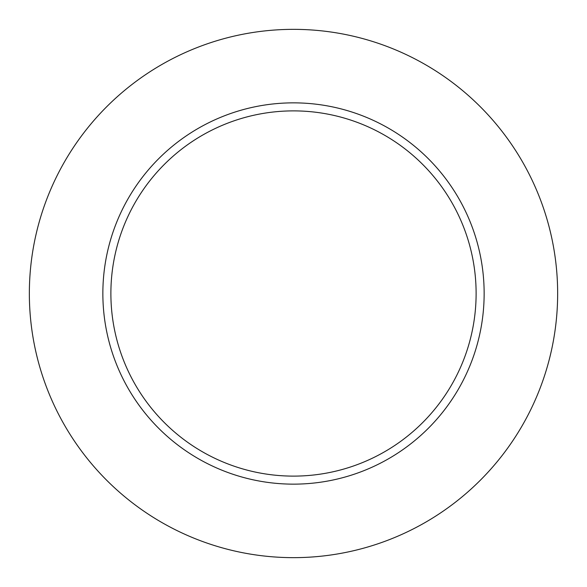 <?xml version="1.0" encoding="UTF-8"?>
<svg xmlns="http://www.w3.org/2000/svg" width="587" height="587" viewBox="0 0 587 587"><rect width="100%" height="100%" fill="white"/><g stroke="black" fill="none" stroke-linecap="round" stroke-linejoin="round"><path stroke-width="0.88" d="M557.65 293.5A264.15 264.15 0 0 0 293.5 29.35A264.15 264.15 0 0 0 29.35 293.5A264.15 264.15 0 0 0 293.5 557.65A264.15 264.15 0 0 0 557.65 293.5M484.143 293.5A190.643 190.643 0 0 0 293.5 102.857A190.643 190.643 0 0 0 102.857 293.5A190.643 190.643 0 0 0 293.5 484.143A190.643 190.643 0 0 0 484.143 293.5M476.116 293.5A182.616 182.616 0 0 0 293.5 110.884A182.616 182.616 0 0 0 110.884 293.5A182.616 182.616 0 0 0 293.5 476.116A182.616 182.616 0 0 0 476.116 293.5"/></g></svg>
